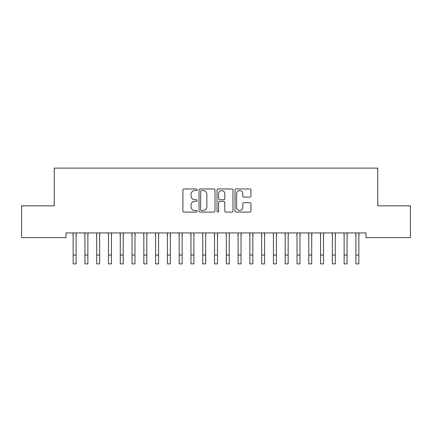 <?xml version="1.0" encoding="UTF-8"?>
<svg xmlns="http://www.w3.org/2000/svg" width="432" height="432" viewBox="0 0 432 432"><rect width="100%" height="100%" fill="white"/><g stroke="black" fill="none" stroke-linecap="round" stroke-linejoin="round"><path stroke-width="0.65" d="M197.149 189.767A0.81 0.81 0 0 0 196.339 188.962L184.054 188.962A1.156 1.156 0 0 0 182.898 190.118L182.898 210.935A1.156 1.156 0 0 0 184.054 212.09L196.339 212.09A0.81 0.81 0 0 0 197.149 211.28A0.81 0.81 0 0 0 196.339 210.47L194.751 210.47A3.699 3.699 0 0 1 191.047 206.771L191.047 205.033A3.699 3.699 0 0 1 194.751 201.334L196.339 201.334A0.81 0.81 0 0 0 197.149 200.524A0.81 0.81 0 0 0 196.339 199.714L194.751 199.714A3.699 3.699 0 0 1 191.047 196.015L191.047 194.281A3.699 3.699 0 0 1 194.751 190.577L196.339 190.577A0.81 0.81 0 0 0 197.149 189.767M249.799 197.111A1.156 1.156 0 0 0 250.954 195.955L250.954 190.118A1.156 1.156 0 0 0 249.799 188.962L236.153 188.962A1.156 1.156 0 0 0 234.997 190.118L234.997 210.935A1.156 1.156 0 0 0 236.153 212.09L249.799 212.09A1.156 1.156 0 0 0 250.954 210.935L250.954 203.877A1.156 1.156 0 0 0 249.799 202.721L243.956 202.721A1.156 1.156 0 0 0 242.8 203.877L242.8 207.376A3.094 3.094 0 0 1 239.706 210.47A3.094 3.094 0 0 1 236.612 207.376L236.612 193.671A3.094 3.094 0 0 1 239.706 190.577A3.094 3.094 0 0 1 242.8 193.671L242.8 195.955A1.156 1.156 0 0 0 243.956 197.111L249.799 197.111M365.985 232.924L66.015 232.924L66.015 237.638L21.6 237.638L21.6 205.826L54.238 205.826L54.238 168.124L377.762 168.124L377.762 205.826L410.4 205.826L410.4 237.638L365.985 237.638L365.985 232.924M214.99 190.118A1.156 1.156 0 0 0 213.829 188.962L200.183 188.962A1.156 1.156 0 0 0 199.028 190.118L199.028 210.935A1.156 1.156 0 0 0 200.183 212.09L213.829 212.09A1.156 1.156 0 0 0 214.99 210.935L214.99 190.118M218.171 188.962L231.817 188.962A1.156 1.156 0 0 1 232.972 190.118L232.972 210.935A1.156 1.156 0 0 1 231.817 212.09L225.974 212.09A1.156 1.156 0 0 1 224.818 210.935L224.818 202.489A1.156 1.156 0 0 0 223.663 201.334L219.785 201.334A1.156 1.156 0 0 0 218.63 202.489L218.63 211.28A0.81 0.81 0 0 1 217.82 212.09A0.81 0.81 0 0 1 217.01 211.28L217.01 190.118A1.156 1.156 0 0 1 218.171 188.962M201.458 190.577A0.81 0.81 0 0 0 200.648 191.387L200.648 209.66A0.81 0.81 0 0 0 201.458 210.47L203.132 210.47A3.699 3.699 0 0 0 206.836 206.771L206.836 194.281A3.699 3.699 0 0 0 203.132 190.577L201.458 190.577M224.818 193.73A3.094 3.094 0 0 0 221.724 190.636A3.094 3.094 0 0 0 218.63 193.73L218.63 198.558A1.156 1.156 0 0 0 219.785 199.714L223.663 199.714A1.156 1.156 0 0 0 224.818 198.558L224.818 193.73M76.091 237.368L76.243 232.924M73.143 237.368L72.997 232.924M73.143 255.037L76.091 255.037L76.091 263.876L73.143 263.876L73.143 233.296M76.091 255.037L76.091 233.296M87.874 237.368L88.02 232.924M84.926 237.368L84.78 232.924M99.657 237.368L99.803 232.924M96.709 237.368L96.557 232.924M84.926 255.037L87.874 255.037L87.874 263.876L84.926 263.876L84.926 233.296M87.874 255.037L87.874 233.296M96.709 255.037L99.657 255.037L99.657 263.876L96.709 263.876L96.709 233.296M99.657 255.037L99.657 233.296M111.434 237.368L111.586 232.924M108.491 237.368L108.34 232.924M123.217 237.368L123.368 232.924M120.274 237.368L120.123 232.924M108.491 255.037L111.434 255.037L111.434 263.876L108.491 263.876L108.491 233.296M111.434 255.037L111.434 233.296M120.274 255.037L123.217 255.037L123.217 263.876L120.274 263.876L120.274 233.296M123.217 255.037L123.217 233.296M135 237.368L135.151 232.924M132.057 237.368L131.906 232.924M132.057 255.037L135 255.037L135 263.876L132.057 263.876L132.057 233.296M135 255.037L135 233.296M146.783 237.368L146.929 232.924M143.834 237.368L143.689 232.924M143.834 255.037L146.783 255.037L146.783 263.876L143.834 263.876L143.834 233.296M146.783 255.037L146.783 233.296M158.566 237.368L158.711 232.924M155.617 237.368L155.471 232.924M170.343 237.368L170.494 232.924M167.4 237.368L167.249 232.924M182.126 237.368L182.277 232.924M179.183 237.368L179.032 232.924M193.909 237.368L194.06 232.924M190.966 237.368L190.814 232.924M205.691 237.368L205.843 232.924M202.743 237.368L202.597 232.924M217.474 237.368L217.62 232.924M214.526 237.368L214.38 232.924M229.257 237.368L229.403 232.924M226.309 237.368L226.157 232.924M241.034 237.368L241.186 232.924M238.091 237.368L237.94 232.924M252.817 237.368L252.968 232.924M249.874 237.368L249.723 232.924M264.6 237.368L264.751 232.924M261.657 237.368L261.506 232.924M276.383 237.368L276.529 232.924M273.434 237.368L273.289 232.924M288.166 237.368L288.311 232.924M285.217 237.368L285.071 232.924M299.943 237.368L300.094 232.924M297 237.368L296.849 232.924M311.726 237.368L311.877 232.924M308.783 237.368L308.632 232.924M155.617 255.037L158.566 255.037L158.566 263.876L155.617 263.876L155.617 233.296M158.566 255.037L158.566 233.296M167.4 255.037L170.343 255.037L170.343 263.876L167.4 263.876L167.4 233.296M170.343 255.037L170.343 233.296M179.183 255.037L182.126 255.037L182.126 263.876L179.183 263.876L179.183 233.296M182.126 255.037L182.126 233.296M190.966 255.037L193.909 255.037L193.909 263.876L190.966 263.876L190.966 233.296M193.909 255.037L193.909 233.296M202.743 255.037L205.691 255.037L205.691 263.876L202.743 263.876L202.743 233.296M205.691 255.037L205.691 233.296M214.526 255.037L217.474 255.037L217.474 263.876L214.526 263.876L214.526 233.296M217.474 255.037L217.474 233.296M226.309 255.037L229.257 255.037L229.257 263.876L226.309 263.876L226.309 233.296M229.257 255.037L229.257 233.296M238.091 255.037L241.034 255.037L241.034 263.876L238.091 263.876L238.091 233.296M241.034 255.037L241.034 233.296M249.874 255.037L252.817 255.037L252.817 263.876L249.874 263.876L249.874 233.296M252.817 255.037L252.817 233.296M261.657 255.037L264.6 255.037L264.6 263.876L261.657 263.876L261.657 233.296M264.6 255.037L264.6 233.296M273.434 255.037L276.383 255.037L276.383 263.876L273.434 263.876L273.434 233.296M276.383 255.037L276.383 233.296M285.217 255.037L288.166 255.037L288.166 263.876L285.217 263.876L285.217 233.296M288.166 255.037L288.166 233.296M297 255.037L299.943 255.037L299.943 263.876L297 263.876L297 233.296M299.943 255.037L299.943 233.296M308.783 255.037L311.726 255.037L311.726 263.876L308.783 263.876L308.783 233.296M311.726 255.037L311.726 233.296M323.509 237.368L323.66 232.924M320.566 237.368L320.414 232.924M320.566 255.037L323.509 255.037L323.509 263.876L320.566 263.876L320.566 233.296M323.509 255.037L323.509 233.296M335.291 237.368L335.443 232.924M332.343 237.368L332.197 232.924M332.343 255.037L335.291 255.037L335.291 263.876L332.343 263.876L332.343 233.296M335.291 255.037L335.291 233.296M347.074 237.368L347.22 232.924M344.126 237.368L343.98 232.924M344.126 255.037L347.074 255.037L347.074 263.876L344.126 263.876L344.126 233.296M347.074 255.037L347.074 233.296M358.857 237.368L359.003 232.924M355.909 237.368L355.757 232.924M355.909 255.037L358.857 255.037L358.857 263.876L355.909 263.876L355.909 233.296M358.857 255.037L358.857 233.296"/></g></svg>
